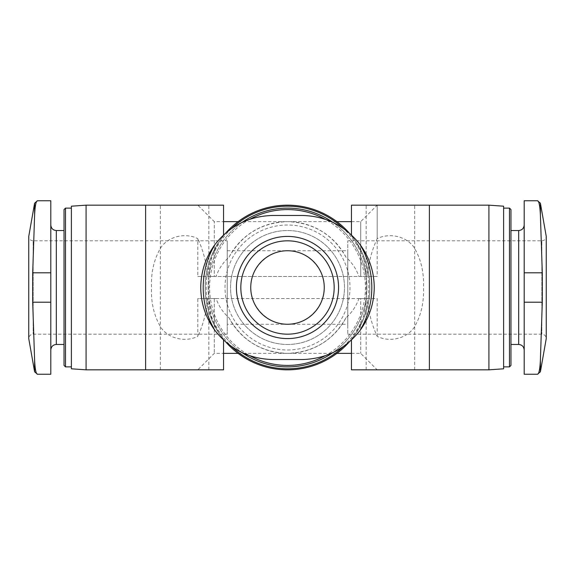 <?xml version="1.0" encoding="UTF-8"?>
<svg xmlns="http://www.w3.org/2000/svg" width="575" height="575" viewBox="0 0 575 575"><rect width="100%" height="100%" fill="white"/><g stroke="black" fill="none" stroke-linecap="round" stroke-linejoin="round"><path stroke-width="0.43" stroke-dasharray="2.88 2.16" d="M227.226 324.257L227.226 240.824L227.226 334.176L227.226 250.743L227.226 324.257L287.5 324.257C307.165 324.401 324.401 307.165 324.257 287.5C324.401 267.835 307.165 250.599 287.5 250.743C267.835 250.599 250.599 267.835 250.743 287.5C250.599 307.165 267.835 324.401 287.5 324.257L347.774 324.257L347.774 250.743L347.774 324.257M366.354 276.474L363.256 255.257A82.333 82.333 0 0 0 211.744 255.257L208.646 276.474L216.063 276.474C218.752 268.877 223.064 262.48 228.987 257.262A65.866 65.866 0 0 1 346.013 257.262C351.922 262.452 356.227 268.856 358.937 276.474L367.267 276.474L360.712 276.474L360.712 221.634L360.712 276.474L358.937 276.474M349.082 342.147A82.333 82.333 0 0 0 349.075 232.846M225.917 232.853A82.333 82.333 0 0 0 225.925 342.154M223.546 234.967L223.546 235.657L219.384 241.263L211.744 255.257C219.212 238.718 228.634 229.734 220.218 240.055C212.872 249.737 204.643 269.467 205.167 287.529C204.664 305.613 212.908 325.328 220.247 334.988C228.627 345.252 219.183 336.246 211.744 319.743A82.333 82.333 0 0 0 363.256 319.743L366.354 298.526L358.937 298.526C356.248 306.123 351.936 312.52 346.013 317.738A65.866 65.866 0 0 1 228.987 317.738C223.078 312.548 218.773 306.144 216.063 298.526L208.646 298.526L211.744 319.743L219.398 333.752L223.538 339.351L223.546 340.033M351.454 340.033L351.454 339.343L355.616 333.737L363.256 319.743C355.788 336.282 346.366 345.266 354.782 334.945C362.128 325.263 370.357 305.533 369.833 287.471C370.336 269.387 362.092 249.672 354.753 240.012C346.373 229.748 355.817 238.754 363.256 255.257L355.602 241.248L351.462 235.649L351.454 234.967M488.915 369.833L488.915 205.167M86.085 369.833L86.085 205.167M351.454 205.167L429.374 205.167L377.178 205.167L377.178 276.474L197.822 276.474L197.822 238.647C184.898 232.178 167.965 236.728 160.727 247.782C153.971 259.332 150.894 272.572 151.513 287.486C150.887 302.393 153.963 315.632 160.727 327.218C167.943 338.287 184.906 342.801 197.822 336.353L197.822 298.526L214.288 298.526L214.288 353.366L214.288 298.526L207.733 298.526C206.583 311.801 203.284 324.408 197.822 336.353M351.454 221.634L360.712 221.634L377.178 205.167L377.178 238.647C371.716 250.592 368.417 263.199 367.267 276.474M358.937 298.526L360.712 298.526L360.712 353.366L360.712 298.526L367.267 298.526C368.402 311.729 371.709 324.343 377.178 336.353C390.03 342.793 407.086 338.287 414.28 327.211C421.029 315.711 424.098 302.45 423.488 287.435C424.091 272.471 421.008 259.239 414.244 247.739C407.021 236.735 390.123 232.185 377.178 238.647M377.178 336.353L377.178 298.526L197.822 298.526M216.063 298.526L377.178 298.526M524.199 374.239L524.199 200.761M524.199 287.5L524.199 225.019L524.199 287.5M272.802 359.54L302.198 359.54A72.04 72.04 0 0 0 374.239 287.5A72.04 72.04 0 0 0 302.198 215.46L272.802 215.46A72.04 72.04 0 0 0 200.761 287.5A72.04 72.04 0 0 0 272.802 359.54M228.987 317.738C241.881 340.465 261.388 352.346 287.5 353.366C313.612 352.346 333.119 340.465 346.013 317.738M346.013 257.262C333.119 234.535 313.612 222.654 287.5 221.634C261.388 222.654 241.881 234.535 228.987 257.262M208.646 298.526L207.733 298.526M367.267 298.526L366.354 298.526M216.063 276.474L214.288 276.474L214.288 221.634L214.288 276.474L208.646 276.474M343.469 346.466A81.305 81.305 0 0 0 343.462 228.527M231.531 228.534A81.305 81.305 0 0 0 231.538 346.473M287.5 366.886A79.386 79.386 0 0 0 356.256 247.803A79.386 79.386 0 0 0 218.744 247.803A79.386 79.386 0 0 0 287.5 366.886M333.09 352.489A79.386 79.386 0 0 0 333.083 222.503A79.386 79.386 0 0 1 333.09 352.489M241.91 222.511A79.386 79.386 0 0 0 241.917 352.497A79.386 79.386 0 0 1 241.91 222.511M287.5 344.468A56.968 56.968 0 0 0 336.835 259.016A56.968 56.968 0 0 0 238.165 259.016A56.968 56.968 0 0 0 287.5 344.468A56.968 56.968 0 0 0 336.835 259.016A56.968 56.968 0 0 0 238.165 259.016A56.968 56.968 0 0 0 287.5 344.468A56.968 56.968 0 0 0 336.835 259.016A56.968 56.968 0 0 0 238.165 259.016A56.968 56.968 0 0 0 287.5 344.468M197.822 276.474L377.178 276.474M207.733 276.474C206.597 263.271 203.291 250.657 197.822 238.647M50.801 287.5L50.801 225.019L50.801 287.5M50.801 374.239L50.801 272.802L32.703 272.802L32.703 302.198L34.608 360.108C35.075 369.409 36.038 374.117 37.504 374.239M50.801 200.761L50.801 272.802M64.033 365.42L64.033 209.58M71.386 368.805L71.386 206.195M503.614 368.805L503.614 206.195M503.614 287.5L503.614 208.114L503.614 287.5M510.967 365.42L510.967 230.532M524.199 272.802L542.297 272.802L540.392 214.892C539.925 205.613 538.955 200.905 537.496 200.761M542.297 272.802L542.297 302.198L540.392 360.108C539.925 369.409 538.962 374.117 537.496 374.239M347.774 334.176L541.837 334.176C544.496 334.413 545.962 335.886 546.25 338.589L546.25 236.411C545.962 239.114 544.496 240.587 541.837 240.824L541.837 334.176L541.837 240.824L347.774 240.824L347.774 334.176L347.774 240.824M37.504 200.761C36.031 200.912 35.068 205.627 34.608 214.892L32.703 272.802M227.226 334.176L33.163 334.176C30.504 334.413 29.037 335.886 28.75 338.589L28.75 236.411C29.037 239.114 30.504 240.587 33.163 240.824L33.163 334.176L33.163 240.824L227.226 240.824M223.546 205.167L145.626 205.167L197.822 205.167L214.288 221.634L223.546 221.634M223.546 369.833L145.626 369.833L197.822 369.833L214.288 353.366L223.546 353.366M184.589 369.833L208.847 369.833L184.589 369.833M184.589 205.167L208.847 205.167L184.589 205.167M351.454 353.366L360.712 353.366L377.178 369.833L429.374 369.833L351.454 369.833M390.411 369.833L414.668 369.833L390.411 369.833M390.411 205.167L414.668 205.167L390.411 205.167M287.5 334.176A46.676 46.676 0 0 0 327.923 264.162A46.676 46.676 0 0 0 247.077 264.162A46.676 46.676 0 0 0 287.5 334.176M287.5 349.981A62.481 62.481 0 0 0 341.615 256.256A62.481 62.481 0 0 0 233.385 256.256A62.481 62.481 0 0 0 287.5 349.981M325.155 355.717A77.92 77.92 0 0 0 325.148 219.283M249.845 219.283A77.92 77.92 0 0 0 249.852 355.717M56.314 344.468L56.314 230.532M65.507 366.886L65.507 208.114M509.493 366.886L509.493 208.114M518.686 344.468L518.686 230.532M524.199 302.198L542.297 302.198M540.392 371.809L540.392 360.108M540.392 214.892L540.392 203.191M50.801 302.198L32.703 302.198M34.608 371.809L34.608 360.108M34.608 214.892L34.608 203.191M238.1 353.366L336.9 353.366M238.1 221.634L336.9 221.634M208.847 369.833L208.847 205.167M160.332 369.833L160.332 205.167M414.668 369.833L414.668 205.167M366.153 369.833L366.153 205.167M227.226 250.743L347.774 250.743"/><path stroke-width="0.86" d="M287.5 324.257A36.757 36.757 0 0 0 319.333 269.122A36.757 36.757 0 0 0 255.667 269.122A36.757 36.757 0 0 0 287.5 324.257M225.925 342.154A82.333 82.333 0 0 0 349.082 342.147M349.075 232.846A82.333 82.333 0 0 0 225.917 232.853M488.915 369.833L503.614 368.805L503.614 206.195L488.915 205.167L488.915 369.833L429.374 369.833L429.374 205.167L351.454 205.167L351.454 234.967M145.626 369.833L145.626 205.167L86.085 205.167L86.085 369.833L223.546 369.833L223.546 340.033M540.392 371.809L546.25 338.589L546.25 236.411L540.392 203.191L537.496 200.761L524.199 200.761L524.199 374.239L537.496 374.239L540.392 371.809L540.392 360.108C539.925 369.387 538.955 374.095 537.496 374.239M231.538 346.473A81.305 81.305 0 0 0 343.469 346.466M343.462 228.527A81.305 81.305 0 0 0 231.531 228.534M287.5 366.886A79.386 79.386 0 0 0 333.09 352.489A79.386 79.386 0 0 1 241.917 352.497A79.386 79.386 0 0 0 287.5 366.886M333.083 222.503A79.386 79.386 0 0 0 241.91 222.511A79.386 79.386 0 0 1 333.083 222.503M37.504 374.239L50.801 374.239L50.801 200.761L37.504 200.761C36.038 200.883 35.075 205.591 34.608 214.892L32.703 272.802L32.703 302.198L34.608 360.108C35.068 369.373 36.031 374.088 37.504 374.239L34.608 371.809L34.608 360.166M65.507 366.886L65.507 208.114L64.033 209.58L64.033 365.42L65.507 366.886L71.386 366.886M86.085 205.167L71.386 206.195L71.386 368.805L86.085 369.833M510.967 344.468L518.686 344.468L518.686 230.532L510.967 230.532L510.967 209.58L510.967 365.42L509.493 366.886L509.493 208.114L510.967 209.58M272.802 215.46L302.198 215.46C326.082 216.099 345.381 225.831 360.108 244.641C369.409 257.449 374.117 271.731 374.239 287.5C374.095 303.262 369.387 317.544 360.108 330.359C345.381 349.169 326.082 358.893 302.198 359.54L272.802 359.54C248.917 358.901 229.619 349.169 214.892 330.359C205.591 317.551 200.883 303.269 200.761 287.5C200.905 271.738 205.613 257.456 214.892 244.641C229.619 225.831 248.917 216.107 272.802 215.46M297.713 237.446A51.089 51.089 0 0 0 236.67 282.368A51.089 51.089 0 0 0 287.5 338.589A51.089 51.089 0 0 0 297.713 237.446M540.392 360.108L542.297 302.198L542.297 272.802L540.392 214.892C539.925 205.591 538.962 200.883 537.496 200.761M37.504 200.761L34.608 203.191L28.75 236.411L28.75 338.589L34.608 371.809M145.626 205.167L223.546 205.167L223.546 234.967M351.454 340.033L351.454 369.833L429.374 369.833M287.5 334.176A46.676 46.676 0 0 0 327.923 264.162A46.676 46.676 0 0 0 247.077 264.162A46.676 46.676 0 0 0 287.5 334.176A46.676 46.676 0 0 0 327.923 264.162A46.676 46.676 0 0 0 247.077 264.162A46.676 46.676 0 0 0 287.5 334.176M249.852 355.717A77.92 77.92 0 0 0 325.155 355.717M325.148 219.283A77.92 77.92 0 0 0 249.845 219.283M50.801 225.019C51.161 228.397 53.001 230.237 56.314 230.532L56.314 344.468C53.001 344.763 51.161 346.603 50.801 349.981M214.892 244.641A84.309 84.309 0 0 0 214.892 330.359M360.108 330.359A84.309 84.309 0 0 0 360.108 244.641M524.199 272.802L542.297 272.802M524.199 302.198L542.297 302.198M540.392 203.191L540.392 214.892M50.801 272.802L32.703 272.802M50.801 302.198L32.703 302.198M34.608 203.191L34.608 214.892M488.915 205.167L429.374 205.167M223.546 353.366L238.1 353.366M336.9 353.366L351.454 353.366M223.546 221.634L238.1 221.634M336.9 221.634L351.454 221.634M56.314 344.468L64.033 344.468M56.314 230.532L64.033 230.532M65.507 208.114L71.386 208.114M503.614 366.886L509.493 366.886M503.614 208.114L509.493 208.114M518.686 230.532C521.999 230.237 523.839 228.397 524.199 225.019M518.686 344.468C521.999 344.763 523.839 346.603 524.199 349.981"/></g></svg>

